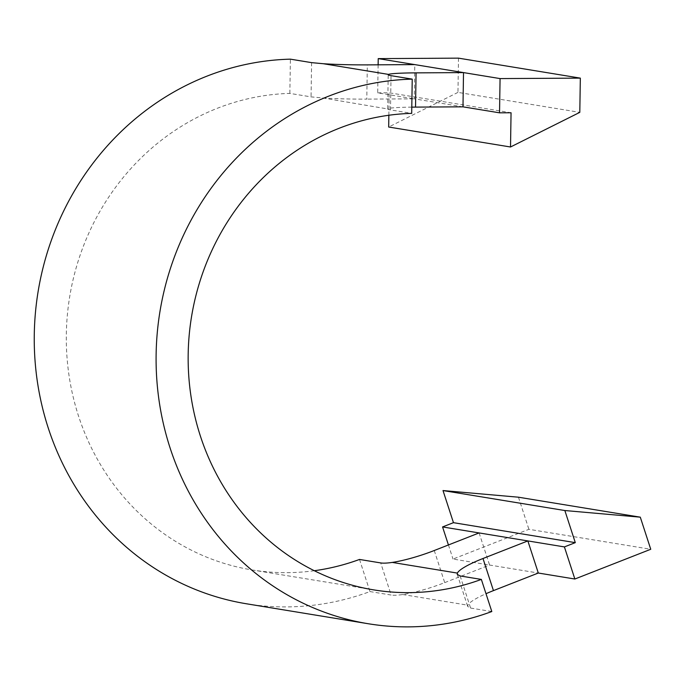 <?xml version="1.0" encoding="UTF-8"?>
<svg xmlns="http://www.w3.org/2000/svg" width="685" height="685" viewBox="0 0 685 685"><rect width="100%" height="100%" fill="white"/><g stroke="black" fill="none" stroke-linecap="round" stroke-linejoin="round"><path stroke-width="0.51" stroke-dasharray="3.42 2.57" d="M314.312 570.725A240.084 223.986 -80.7 0 1 251.883 569.911A240.084 223.986 -80.7 0 1 66.308 336.361A240.084 223.986 -80.7 0 1 255.479 97.184A240.084 223.986 -80.7 0 1 289.849 93.4L311.058 96.876L322.849 97.972A43.206 2.432 0.9 0 0 366.792 99.111L367.331 64.878M359.505 559.448L369.96 591.566A274.377 255.984 -80.7 0 1 331.001 602.483A274.377 255.984 -80.7 0 1 246.335 603.759M411.796 107.134A43.206 2.432 0.9 0 0 387.993 108.65C387.153 109.052 387.984 109.472 390.493 109.9L411.694 113.376M369.96 591.566L391.161 595.042L380.706 562.924M434.256 550.517L444.711 582.627A43.206 7.544 162 0 1 402.72 594.529C397.591 595.291 393.738 595.453 391.161 595.042M460.14 575.948L470.604 608.057L467.709 606.499L467.864 605.206A43.206 7.544 162 0 1 485.999 593.715M470.604 608.057L491.804 611.534M289.849 93.4L290.397 59.158M322.849 97.972L387.676 108.949L388.215 74.708M378.129 64.81L377.692 92.852L414.245 98.845L366.792 99.111M462.983 106.834L414.245 98.845L414.785 64.604M377.692 92.852L389.208 92.783L511.053 112.76M458.496 58.148L457.957 92.389L579.801 112.357M457.957 92.389L388.678 127.025M388.857 115.251L389.208 92.783M444.711 582.627L489.569 565.039L538.307 573.028M479.115 532.93L489.569 565.039L453.016 559.054L528.906 529.308L650.75 549.276M448.435 544.96L453.016 559.054M518.451 497.199L528.906 529.308M390.493 109.9L391.032 75.658M402.72 594.529L467.864 605.206M311.598 62.635L311.058 96.876M251.883 569.911L373.727 589.888M457.255 574.39L467.709 606.499"/><path stroke-width="1.03" d="M314.312 570.725A240.084 223.986 -80.7 0 0 325.966 568.798A240.084 223.986 -80.7 0 0 359.505 559.448L380.706 562.924C383.232 563.344 387.085 563.173 392.265 562.419A43.206 7.544 -18 0 0 434.256 550.517L479.115 532.93L527.852 540.919L482.993 558.506A43.206 7.544 -18 0 0 457.4 573.097L457.246 574.39L460.14 575.948L481.349 579.416A240.084 223.986 -80.7 0 1 447.802 588.775A240.084 223.986 -80.7 0 1 373.727 589.888A240.084 223.986 -80.7 0 1 188.152 356.337A240.084 223.986 -80.7 0 1 377.324 117.161A240.084 223.986 -80.7 0 1 411.694 113.376L412.233 79.135A274.377 255.984 -80.7 0 0 372.289 83.476A274.377 255.984 -80.7 0 0 156.094 356.817A274.377 255.984 -80.7 0 0 368.179 623.727A274.377 255.984 -80.7 0 0 452.836 622.46A274.377 255.984 -80.7 0 0 491.804 611.534L481.349 579.416M368.179 623.727L246.335 603.759A274.377 255.984 -80.7 0 1 34.25 336.84A274.377 255.984 -80.7 0 1 250.445 63.499A274.377 255.984 -80.7 0 1 290.397 59.158L311.598 62.635L323.388 63.731L388.532 74.408A43.206 2.432 -179.1 0 1 416.069 72.867L463.514 72.593L500.067 78.587L580.332 78.124L458.496 58.148L378.231 58.61L463.514 72.593L462.983 106.834L415.53 107.1A43.206 2.432 0.9 0 0 411.796 107.134M388.215 74.708L388.532 74.408C387.701 74.819 388.532 75.23 391.032 75.658L412.233 79.135M323.388 63.731A43.206 2.432 -179.1 0 0 367.331 64.878L414.785 64.604M378.129 64.81L378.231 58.61M462.983 106.834L499.536 112.828L511.053 112.76L510.522 146.992L579.801 112.357L580.332 78.124M499.536 112.828L500.067 78.587M388.857 115.251L388.678 127.025L510.522 146.992M485.999 593.715A43.206 7.544 162 0 1 493.448 590.616L538.307 573.028L574.861 579.022L650.75 549.276L640.295 517.166L564.851 510.53L575.297 542.64L564.406 546.913L574.861 579.022M564.406 546.913L527.852 540.919L538.307 573.028M448.435 544.96L442.561 526.936L479.115 532.93M442.561 526.936L453.461 522.672L575.297 542.64M564.851 510.53L443.007 490.554L518.451 497.199L640.295 517.166M443.007 490.554L453.461 522.672M392.265 562.419L457.4 573.097M416.069 72.867L415.53 107.1M493.448 590.616L482.993 558.506"/></g></svg>
